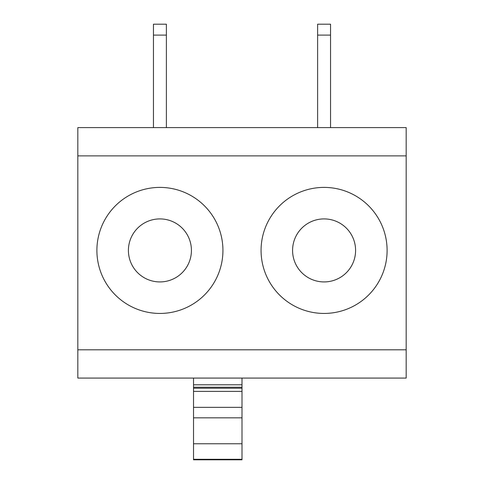 <?xml version="1.0" encoding="UTF-8"?>
<svg xmlns="http://www.w3.org/2000/svg" width="484" height="484" viewBox="0 0 484 484"><rect width="100%" height="100%" fill="white"/><g stroke="black" fill="none" stroke-linecap="round" stroke-linejoin="round"><path stroke-width="0.73" d="M77.827 349.793L77.827 378.071L406.173 378.071L406.173 127.613L77.827 127.613L77.827 349.793L406.173 349.793M242 443.774L193.527 443.774L193.527 387.242L242 387.242L242 459.8L193.527 459.8L242 459.8M242 378.071L242 387.242M193.527 443.774L193.527 459.8M193.527 387.242L193.527 384.792L242 384.792M193.527 378.071L193.527 384.792M77.827 155.89L406.173 155.89M104.611 220.208A63.017 63.017 0 0 1 190.127 195.112A63.017 63.017 0 0 1 215.217 280.629A63.017 63.017 0 0 1 129.7 305.725A63.017 63.017 0 0 1 104.611 220.208M379.389 280.629A63.017 63.017 0 0 1 293.873 305.725A63.017 63.017 0 0 1 268.783 220.208A63.017 63.017 0 0 1 354.3 195.112A63.017 63.017 0 0 1 379.389 280.629M187.568 265.522A31.508 31.508 90 0 0 175.02 222.767A31.508 31.508 90 0 0 132.265 235.315A31.508 31.508 90 0 0 144.807 278.07A31.508 31.508 90 0 0 187.568 265.522M296.432 235.315A31.508 31.508 90 0 0 308.98 278.07A31.508 31.508 90 0 0 351.735 265.522A31.508 31.508 90 0 0 339.193 222.767A31.508 31.508 90 0 0 296.432 235.315M166.381 35.108L166.381 24.2L153.452 24.2L153.452 35.108L166.381 35.108L166.381 127.613M153.452 35.108L153.452 127.613M330.548 35.108L330.548 24.2L317.619 24.2L317.619 35.108L330.548 35.108L330.548 127.613M317.619 35.108L317.619 127.613M193.527 459.304L242 459.304M193.527 388.222L242 388.222M193.527 391.387L242 391.387M193.527 407.346L242 407.346M242 417.843L193.527 417.843"/></g></svg>
